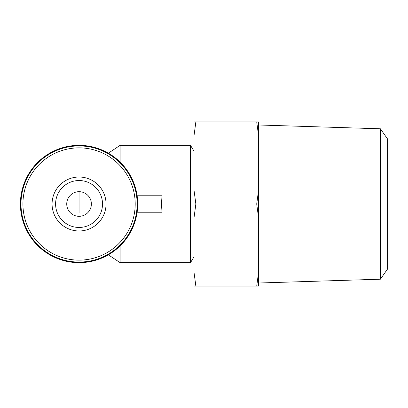 <?xml version="1.0" encoding="UTF-8"?>
<svg xmlns="http://www.w3.org/2000/svg" width="408" height="408" viewBox="0 0 408 408"><rect width="100%" height="100%" fill="white"/><g stroke="black" fill="none" stroke-linecap="round" stroke-linejoin="round"><path stroke-width="0.61" d="M108.355 153.184L120.12 145.34L120.12 162.109M120.12 145.34L190.511 145.34L190.511 262.66L120.12 262.66L120.12 245.891M21.063 212.798A58.66 58.66 0 0 1 20.4 204A58.66 58.66 0 0 0 74.649 262.492A58.66 58.66 0 0 0 137.052 212.798L162.088 212.798L161.425 204L162.088 195.203L137.052 195.203M194.029 135.584L195.86 121.88L194.029 121.88L194.029 286.12L256.719 286.12L258.55 272.416L258.55 217.704L256.719 204L258.55 190.296L258.55 135.584L256.719 121.88L258.55 121.88L258.55 135.584M194.029 272.416L195.86 286.12M194.029 190.296L195.86 204L194.029 217.704M137.052 212.798A58.66 58.66 0 0 0 83.472 145.508A58.66 58.66 0 0 0 20.4 204A58.66 58.66 0 0 1 21.063 195.203M258.55 272.416L258.55 286.12L256.719 286.12M195.86 204L256.719 204M195.86 121.88L256.719 121.88M380.409 279.205L380.409 128.795L387.6 139.062L387.6 268.938L380.409 279.205L258.55 283.009M258.55 190.296L258.55 217.704M20.986 204A58.074 58.074 0 0 0 108.094 254.291A58.074 58.074 0 0 0 108.094 153.709A58.074 58.074 0 0 0 20.986 204A58.074 58.074 0 0 0 108.094 254.291A58.074 58.074 0 0 0 108.094 153.709A58.074 58.074 0 0 0 20.986 204M52.076 204A26.984 26.984 0 0 0 92.55 227.368A26.984 26.984 0 0 0 92.55 180.632A26.984 26.984 0 0 0 52.076 204M66.739 204A12.316 12.316 0 0 0 85.216 214.669A12.316 12.316 0 0 0 85.216 193.331A12.316 12.316 0 0 0 66.739 204M55.595 204A23.465 23.465 0 0 0 90.79 224.318A23.465 23.465 0 0 0 90.79 183.682A23.465 23.465 0 0 0 55.595 204A23.465 23.465 0 0 0 90.79 224.318A23.465 23.465 0 0 0 90.79 183.682A23.465 23.465 0 0 0 55.595 204M79.06 212.798L79.06 191.684M22.925 204A56.131 56.131 0 0 0 107.126 252.613A56.131 56.131 0 0 0 107.126 155.387A56.131 56.131 0 0 0 22.925 204M108.355 254.816L120.12 262.66M194.029 151.21L190.511 145.34M194.029 256.79L190.511 262.66M380.409 128.795L258.55 124.991"/></g></svg>
